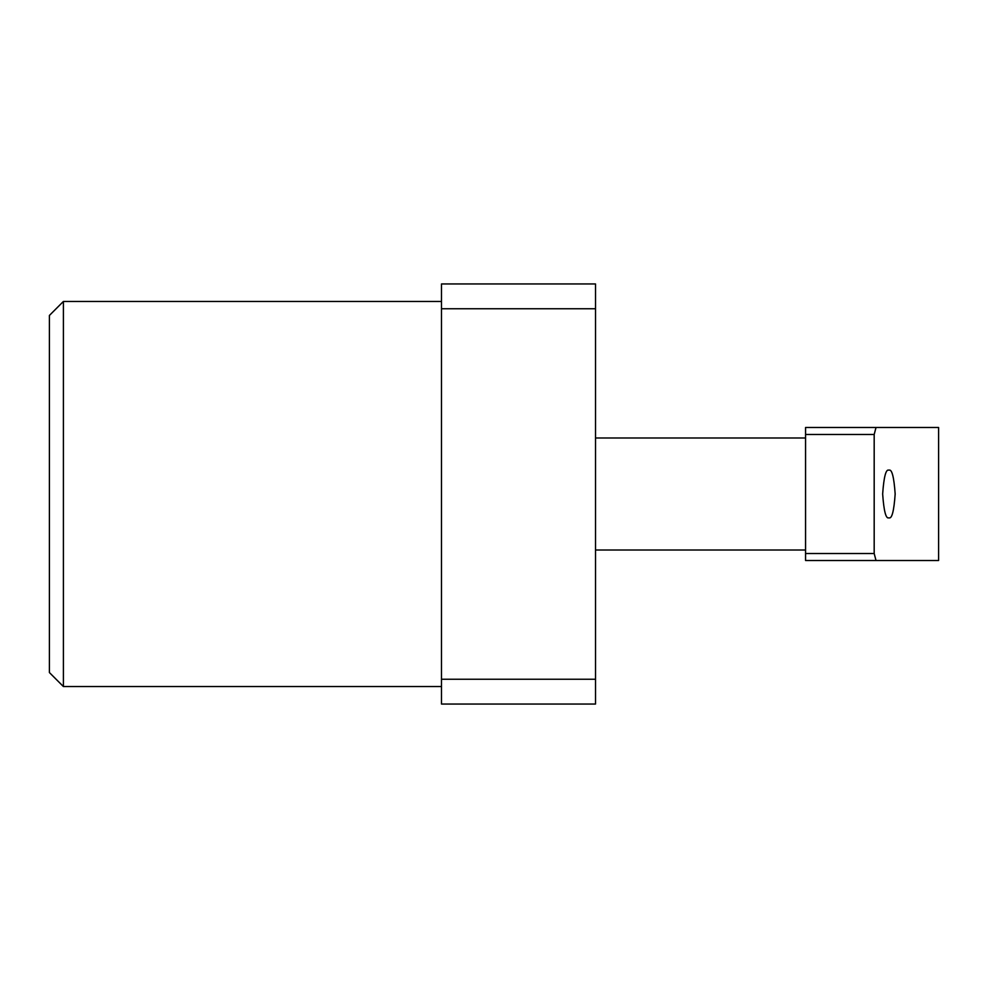 <?xml version="1.0" encoding="UTF-8"?>
<svg xmlns="http://www.w3.org/2000/svg" width="988" height="988" viewBox="0 0 988 988"><rect width="100%" height="100%" fill="white"/><g stroke="black" fill="none" stroke-linecap="round" stroke-linejoin="round"><path stroke-width="1.48" d="M63.405 686.549L49.4 672.544L49.4 315.456L63.405 301.451L63.405 686.549L441.488 686.549M595.517 308.75L595.517 679.25L441.488 679.25L441.488 283.951L595.517 283.951L595.517 308.75L441.488 308.75M441.488 679.25L441.488 704.049L595.517 704.049L595.517 679.25M888.904 470.189C885.952 468.843 883.865 476.772 882.655 494C883.865 511.228 885.952 519.157 888.904 517.811C891.868 519.157 893.955 511.228 895.165 494C893.955 476.772 891.868 468.843 888.904 470.189M876.023 560.517L805.566 560.517L805.566 553.515L874.182 553.515L876.023 560.517L938.6 560.517L938.6 427.483L876.023 427.483L874.182 434.485L874.182 553.515M874.182 434.485L805.566 434.485L805.566 553.515M805.566 434.485L805.566 427.483L876.023 427.483M63.405 301.451L441.488 301.451M805.566 550.007L595.517 550.007M805.566 437.993L595.517 437.993"/></g></svg>
